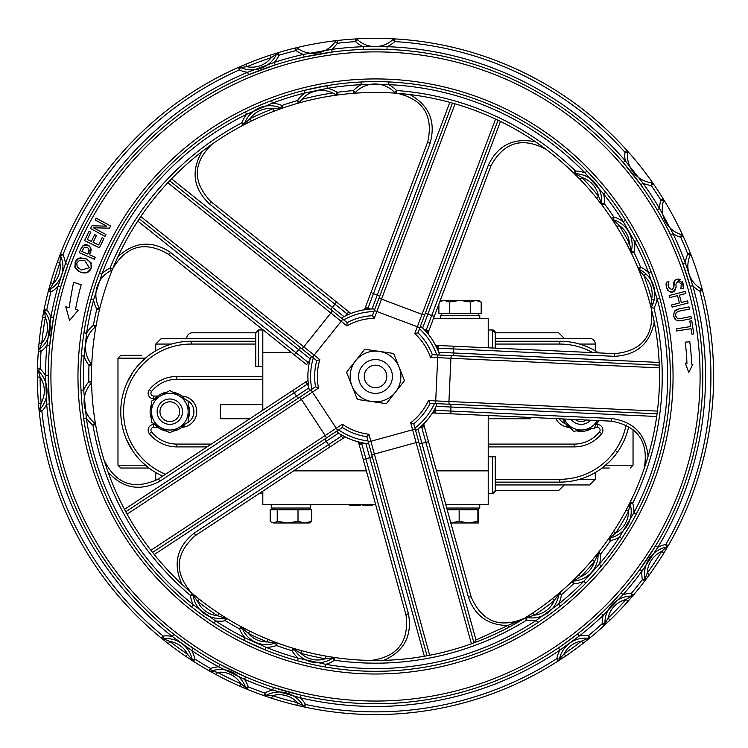 <?xml version="1.0" encoding="UTF-8"?>
<svg xmlns="http://www.w3.org/2000/svg" width="748" height="748" viewBox="0 0 748 748"><rect width="100%" height="100%" fill="white"/><g stroke="black" fill="none" stroke-linecap="round" stroke-linejoin="round"><path stroke-width="1.12" d="M155.864 480.515A5.638 5.638 0 0 1 155.743 479.309L155.743 472.549M155.743 350.821L155.743 344.061L171.47 344.061M145.411 465.219L117.978 465.219L120.793 468.033L148.936 468.033M602.093 468.033L609.283 468.033M141.737 355.328L120.793 355.328L117.978 358.152L145.411 358.152M586.46 420.021A9.864 9.864 0 0 1 575.184 419.506M571.07 419.31A12.679 12.679 0 0 0 590.583 420.208M179.688 411.681A9.864 9.864 0 0 1 164.897 420.226A9.864 9.864 0 0 1 164.897 403.144A9.864 9.864 0 0 1 179.688 411.681M182.503 411.681A12.679 12.679 0 0 0 169.824 399.002A12.679 12.679 0 0 0 157.145 411.681A12.679 12.679 0 0 0 169.824 424.359A12.679 12.679 0 0 0 182.503 411.681M488.22 456.766L492.446 456.766L492.446 493.39L495.26 490.576L495.26 456.766L492.446 456.766M564.291 484.938L558.653 490.576L495.26 490.576A2.814 2.814 0 0 1 492.446 493.39L488.22 493.39M262.81 376.468L176.874 376.468A35.221 35.221 0 0 0 149.348 389.717A5.638 5.638 0 0 0 153.751 398.862L154.836 398.862M185.794 399.759A12.819 12.819 0 0 1 185.794 423.611M154.836 424.509L153.751 424.509A5.638 5.638 0 0 0 149.348 433.653A35.221 35.221 0 0 0 176.874 446.902L207.065 446.902M488.22 446.902L574.155 446.902A35.221 35.221 0 0 0 601.682 433.653A5.638 5.638 0 0 0 597.278 424.509L596.184 424.509M565.591 423.751A12.819 12.819 0 0 1 559.242 418.768M200.819 332.795L255.76 332.795L258.584 329.971L255.76 332.795L255.76 366.604L262.81 366.604M495.26 348.129L495.26 332.795L492.446 329.971L488.22 329.971M262.81 329.971L258.584 329.971L258.584 366.604M492.446 347.998L492.446 329.971A2.814 2.814 0 0 1 495.26 332.795L550.201 332.795M609.882 461.245L602.86 467.453A70.443 70.443 0 0 1 559.822 482.123L495.26 482.123L559.822 482.123A70.443 70.443 0 0 0 628.741 426.285A70.443 70.443 0 0 1 624.561 439.45M616.156 451.783A2.814 2.637 -146.4 0 0 618.503 450.651L617.932 451.502M616.268 453.83L613.014 457.87M620.859 446.855L618.503 450.651M559.822 341.247A70.443 70.443 0 0 1 598.615 352.888A70.443 70.443 0 0 0 559.822 341.247L495.26 341.247L559.822 341.247L559.822 344.061A67.619 67.619 0 0 1 592.743 352.617M148.16 467.453L141.138 461.245M138.006 457.87L134.762 453.83M133.088 451.502L126.459 439.45M126.459 383.92L133.051 371.924M134.939 369.297L137.922 365.604M141.213 362.051L148.16 355.917M255.76 341.247L191.198 341.247A70.443 70.443 0 0 0 162.709 476.111A70.443 70.443 0 0 1 191.198 341.247L191.198 344.061L255.76 344.061M579.55 344.061L595.286 344.061A5.638 5.638 0 0 0 589.648 338.423L495.26 338.423M255.76 338.423L161.372 338.423L155.743 344.061M495.26 484.938L589.648 484.938L595.286 479.309L579.55 479.309M186.729 338.423A5.638 5.638 0 0 1 192.367 332.795L255.76 332.795M564.291 338.423L558.653 332.795L495.26 332.795M488.22 418.73L530.482 418.73L530.482 417.44M262.81 404.64L220.548 404.64L220.548 418.73L249.851 418.73M262.81 493.39L259.416 493.39M598.793 420.591A19.719 19.719 0 0 1 595.511 425.247M591.098 428.744A19.719 19.719 0 0 1 576.605 430.867M571.369 428.791A19.719 19.719 0 0 1 562.851 418.936M151.507 419.002A19.719 19.719 0 0 1 151.507 404.359M154.331 399.488A19.719 19.719 0 0 1 167.01 392.167M172.648 392.167A19.719 19.719 0 0 1 185.326 399.488M188.141 404.359A19.719 19.719 0 0 1 188.141 419.002M185.326 423.882A19.719 19.719 0 0 1 172.648 431.203M167.01 431.203A19.719 19.719 0 0 1 154.331 423.882M188.141 411.681L188.141 422.255L178.987 427.547A18.317 18.317 0 0 0 178.987 395.823L188.141 401.106L188.141 411.681M169.824 432.83L160.67 427.547A18.317 18.317 0 0 0 178.987 427.547L169.824 432.83M151.507 422.255L151.507 411.681A18.317 18.317 0 0 0 160.67 427.547L151.507 422.255M160.67 395.823L169.824 390.54L178.987 395.823A18.317 18.317 0 0 0 151.507 411.681L151.507 401.106L160.67 395.823M597.39 420.526L594.314 428.267L583.851 429.801A18.317 18.317 0 0 0 597.241 420.516M564.413 419.002A18.317 18.317 0 0 0 566.834 423.041L563.609 418.974M573.389 431.334L566.834 423.041A18.317 18.317 0 0 0 583.851 429.801L573.389 431.334M488.22 347.801L488.22 318.704L433.391 318.704M262.81 329.662L262.81 352.514L291.393 352.514M372.644 504.666L372.644 505.227L362.565 505.227L362.565 504.666M365.22 505.227L365.22 504.666M370.896 505.227L370.896 504.666M349.419 504.666L349.419 505.227L360.527 505.227L360.527 504.666M488.22 415.495L488.22 504.666L445.799 504.666M375.674 504.666L262.81 504.666L262.81 491.165M262.81 410.194L262.81 352.514M271.262 504.666L271.262 508.042L310.71 508.042L310.71 504.666M446.734 508.042L479.758 508.042L479.758 504.666M479.758 318.704L479.758 315.319L440.32 315.319L440.32 318.704M475.85 300.387L470.52 302.024L459.945 300.387L478.355 300.387L481.188 302.024L475.85 300.387M449.37 302.024L444.134 300.387L459.945 300.387L449.37 302.024L449.37 313.627L438.889 313.627L438.889 304.099M439.889 301.444L441.722 300.387L444.134 300.387L439.871 301.5M470.52 302.024L470.52 313.627L481.188 313.627L481.188 302.024M470.52 313.627L449.37 313.627M273.712 522.983L271.561 522.338L273.712 522.983L277.228 521.347L287.615 522.983L273.712 522.983M311.766 521.347L309.298 522.983L287.615 522.983L298.013 521.347L304.894 522.983L311.766 521.347L311.766 509.734L270.196 509.734L270.196 521.347L271.561 522.338M277.228 509.734L277.228 521.347M298.013 509.734L298.013 521.347M450.221 522.983L459.15 521.347L468.519 522.983L450.838 522.983M477.888 521.347L478.337 522.983L468.519 522.983L477.888 521.347L477.888 509.734L478.785 509.734L478.337 522.983M447.192 509.734L477.888 509.734M459.15 509.734L459.15 521.347M379.152 351.364L393.635 353.467L399.067 367.062A25.357 25.357 0 0 0 355.599 360.77L364.659 349.269L379.152 351.364M404.49 380.667L395.43 392.167A25.357 25.357 0 0 0 399.067 367.062L404.49 380.667M386.361 403.658L371.878 401.564A25.357 25.357 0 0 0 395.43 392.167L386.361 403.658M351.962 385.865L346.53 372.261L355.599 360.77A25.357 25.357 0 0 0 371.878 401.564L357.385 399.46L351.962 385.865M386.379 373.476A11.267 11.267 0 0 1 372.663 387.371A11.267 11.267 0 0 1 367.492 368.549A11.267 11.267 0 0 1 386.379 373.476M391.812 371.98A16.905 16.905 0 0 0 371.036 360.162A16.905 16.905 0 0 0 359.208 380.947A16.905 16.905 0 0 0 379.993 392.765A16.905 16.905 0 0 0 391.812 371.98M474.054 642.831L475.971 639.989L418.01 429.062L419.348 427.95L424.35 426.575L424.041 425.462A2.702 2.702 0 0 1 424.677 422.891L424.135 423.462M424.677 422.891L421.414 426.117A5.414 5.414 0 0 0 421.433 426.182L468.426 597.213C474.971 615.856 488.117 625.281 507.873 625.478L524.6 618.203L508.958 627.179L507.873 625.478L475.971 639.989M186.729 588.657L182.867 585.151M107.815 471.343L106.534 467.659M334.076 93.659L332.701 92.958A286.718 286.718 0 0 0 301.827 99.372L299.78 102.055L297.536 100.55L298.265 103.159A284.016 284.016 0 0 1 300.257 102.598A284.016 284.016 0 0 1 337.479 95.005A284.016 284.016 0 0 0 300.257 102.598A284.016 284.016 0 0 0 298.265 103.159L299.78 102.055A26.087 26.087 0 0 1 335.646 94.603L337.479 95.005L337.114 92.331L335.646 94.603A2.702 2.702 0 0 0 337.479 95.005A284.016 284.016 0 0 1 353.626 93.294A2.702 2.702 0 0 0 355.384 92.453A26.984 26.984 0 0 1 394.589 92.378A2.702 2.702 0 0 0 396.346 93.22L396.552 90.517L394.589 92.378A2.702 2.702 0 0 0 396.346 93.22A284.016 284.016 0 0 0 353.626 93.294A2.702 2.702 0 0 0 355.384 92.453L353.421 90.602L353.626 93.294A2.702 2.702 0 0 0 354.272 93.163M613.089 219.641A2.702 2.702 0 0 1 611.574 218.547A284.016 284.016 0 0 1 612.771 220.351A284.016 284.016 0 0 0 396.346 93.22A284.016 284.016 0 0 1 573.604 172.938L580.055 179.417A284.016 284.016 0 0 0 573.604 172.938A2.702 2.702 0 0 0 575.408 173.695L575.483 170.993L573.604 172.938A2.702 2.702 0 0 0 575.408 173.695A27.115 27.115 0 0 1 601.588 203.372L598.596 196.35A286.718 286.718 0 0 0 582 177.547L580.055 179.417A284.016 284.016 0 0 1 596.483 198.042L602.121 205.261A284.016 284.016 0 0 0 596.483 198.042L598.596 196.35A24.413 24.413 0 0 0 582 177.547L575.408 173.695A27.115 27.115 0 0 1 601.588 203.372A2.702 2.702 0 0 0 602.121 205.261L604.281 203.624L601.588 203.372A2.702 2.702 0 0 0 602.121 205.261A284.016 284.016 0 0 1 611.574 218.547L616.95 226.887A284.016 284.016 0 0 0 613.856 222.016A284.016 284.016 0 0 1 626.983 244.456L631.443 253.32A284.016 284.016 0 0 0 631.434 253.32L633.874 252.141L631.265 251.45L629.377 243.194A286.718 286.718 0 0 0 619.241 225.466L613.089 219.641L613.818 217.042L611.574 218.547A2.702 2.702 0 0 0 613.089 219.641A26.087 26.087 0 0 1 631.265 251.45A2.702 2.702 0 0 0 631.443 253.32A284.016 284.016 0 0 1 638.063 268.149L640.092 271.272A2.702 1.608 115.3 0 0 639.4 269.561L638.166 268.373M636.277 514.035L633.893 512.773A29.817 29.817 0 0 0 632.724 503.161A286.718 286.718 0 0 0 653.967 308.111L651.078 307.718A284.016 284.016 0 0 0 650.797 306.596L651.078 307.718L652.06 305.904L654.238 299.668L651.592 299.097L650.797 306.596A284.016 284.016 0 0 0 638.063 268.149A2.702 2.702 0 0 0 639.4 269.561L638.063 268.158A284.016 284.016 0 0 1 630.293 501.964L626.113 510.108A284.016 284.016 0 0 0 630.293 501.964A2.702 2.702 0 0 0 630.125 503.918L632.724 503.161L630.293 501.964A2.702 2.702 0 0 0 630.125 503.918A27.115 27.115 0 0 1 609.994 537.98L615.754 532.969A286.718 286.718 0 0 0 628.507 511.38L626.113 510.108A284.016 284.016 0 0 1 613.482 531.491L608.367 539.074A284.016 284.016 0 0 0 613.482 531.491L615.754 532.969A24.413 24.413 0 0 0 628.507 511.38L630.125 503.918A27.115 27.115 0 0 1 609.994 537.98A2.702 2.702 0 0 0 608.367 539.074L610.583 540.626L609.994 537.98A2.702 2.702 0 0 0 608.367 539.074A284.016 284.016 0 0 1 598.652 552.174L592.369 559.859A284.016 284.016 0 0 0 596.053 555.418A284.016 284.016 0 0 1 578.774 574.829L571.715 581.813L573.585 583.767L573.435 581.065L580.71 576.717A286.718 286.718 0 0 0 594.436 561.608L598.073 553.959L600.775 553.847L598.652 552.174A2.702 2.702 0 0 0 598.073 553.959A26.087 26.087 0 0 1 573.435 581.065A2.702 2.702 0 0 0 571.715 581.813A284.016 284.016 0 0 1 559.663 592.687L552.529 598.559A284.016 284.016 0 0 0 559.663 592.687A2.702 2.702 0 0 0 558.728 594.408L561.411 594.754L559.663 592.687A2.702 2.702 0 0 0 558.728 594.408A26.984 26.984 0 0 1 527.06 617.502L534.409 615.127A286.718 286.718 0 0 0 554.221 600.672L558.728 594.408M572.753 581.196A2.702 2.702 0 0 1 573.435 581.065A2.702 2.702 0 0 0 571.715 581.813L571.715 581.813A284.016 284.016 0 0 1 532.903 612.874L534.409 615.127A24.282 24.282 0 0 0 554.221 600.672L552.529 598.559A284.016 284.016 0 0 1 526.714 616.885A284.016 284.016 0 0 0 532.903 612.874L525.143 617.867L526.564 620.167L527.06 617.502A2.702 2.702 0 0 0 525.143 617.867A284.016 284.016 0 0 1 334.889 657.557L325.848 656.099A284.016 284.016 0 0 0 334.889 657.557A2.702 2.702 0 0 0 332.972 657.997L334.496 660.232L334.889 657.557A284.016 284.016 0 0 0 525.143 617.867L525.143 617.867A2.702 2.702 0 0 1 525.919 617.539M334.889 657.557A284.016 284.016 0 0 1 301.612 650.695L292.814 648.17L292.029 650.76L294.357 649.386L300.902 653.303A286.718 286.718 0 0 0 325.38 658.764L325.848 656.099A284.016 284.016 0 0 1 301.612 650.695L300.902 653.303A24.413 24.413 0 0 0 325.38 658.764L332.972 657.997A27.115 27.115 0 0 1 294.357 649.386A2.702 2.702 0 0 0 292.814 648.17A284.016 284.016 0 0 1 277.358 642.981L268.102 639.381A284.016 284.016 0 0 0 273.469 641.513A284.016 284.016 0 0 1 249.664 631.078L240.847 626.525L239.566 628.9L242.09 627.927L248.467 633.5A286.718 286.718 0 0 0 267.083 641.887L275.479 642.981L276.423 645.515L277.358 642.981A2.702 2.702 0 0 0 275.479 642.981A26.087 26.087 0 0 1 242.09 627.927A2.702 2.702 0 0 0 240.847 626.525A284.016 284.016 0 0 1 226.775 618.418L218.986 613.454A284.016 284.016 0 0 0 226.775 618.418A2.702 2.702 0 0 0 224.858 618.063L225.354 620.718L226.775 618.418A2.702 2.702 0 0 0 224.858 618.063A26.984 26.984 0 0 1 193.096 595.081L197.631 601.336A286.718 286.718 0 0 0 217.5 615.707L224.858 618.063A2.702 2.702 0 0 1 224.952 618.044M193.096 595.081A2.702 2.702 0 0 0 192.161 593.37L190.413 595.436L193.096 595.081A2.702 2.702 0 0 0 192.161 593.37A284.016 284.016 0 0 0 199.305 599.213L192.161 593.37A284.016 284.016 0 0 0 199.305 599.213L197.631 601.336A24.282 24.282 0 0 0 217.5 615.707L218.986 613.454A284.016 284.016 0 0 1 199.305 599.213A284.016 284.016 0 0 0 240.847 626.525L240.847 626.525A2.702 2.702 0 0 1 242.09 627.927M91.546 381.779A284.016 284.016 0 0 0 95.622 424.686A2.702 2.702 0 0 0 94.613 423.013L92.958 425.144L95.622 424.686A284.016 284.016 0 0 0 192.161 593.37A284.016 284.016 0 0 1 95.622 424.686A2.702 2.702 0 0 0 94.613 423.013A27.115 27.115 0 0 1 90.873 383.621A2.702 2.702 0 0 0 91.546 381.779L88.844 381.826L90.873 383.621A2.702 2.702 0 0 0 91.546 381.779A284.016 284.016 0 0 1 91.714 365.473A2.702 2.702 0 0 0 91.125 363.687L89.003 365.361L91.714 365.473A284.016 284.016 0 0 1 96.081 325.661L93.416 325.174L95.127 327.278A2.702 2.702 0 0 0 96.081 325.661A2.702 2.702 0 0 1 95.127 327.278A26.087 26.087 0 0 0 91.125 363.687A2.702 2.702 0 0 1 91.714 365.473A284.016 284.016 0 0 0 91.546 381.779M244.437 123.691L250.141 118.614A24.413 24.413 0 0 1 273.142 108.638L274.114 111.172A284.016 284.016 0 0 0 99.437 309.775A2.702 2.702 0 0 0 99.185 307.839L96.81 309.139L99.437 309.775A284.016 284.016 0 0 0 96.081 325.661A284.016 284.016 0 0 1 99.437 309.775A2.702 2.702 0 0 0 99.185 307.839A26.984 26.984 0 0 1 111.228 270.533A2.702 2.702 0 0 0 112.565 269.112L110.059 268.093L111.228 270.533A2.702 2.702 0 0 0 112.565 269.112A284.016 284.016 0 0 1 243.156 125.178L251.319 121.045A284.016 284.016 0 0 0 243.156 125.178A2.702 2.702 0 0 0 244.437 123.691L241.894 122.784L243.156 125.178A2.702 2.702 0 0 0 244.437 123.691A27.115 27.115 0 0 1 280.752 107.964L273.142 108.638A286.718 286.718 0 0 0 250.141 118.614L251.319 121.045A284.016 284.016 0 0 1 274.114 111.172L282.707 108.039L281.828 105.487L280.752 107.964A2.702 2.702 0 0 0 282.707 108.039A284.016 284.016 0 0 1 298.265 103.159L298.452 103.093M509.781 626.74L511.651 625.721M516.214 623.178L517.158 622.635M383.78 660.353L377.188 660.475M426.809 655.809L424.34 656.248L369.774 457.673L365.866 458.748A2.702 0.72 164.6 0 0 363.444 460.16L406.024 615.108C409.203 641.728 397.515 656.838 370.952 660.437M418.917 442.554A2.702 0.72 -15.4 0 0 416.122 442.573L471.408 643.794L473.961 642.869L413.766 423.798L410.68 422.779L416.122 442.573L374.383 454.045L429.679 655.267L427.014 655.772L371.971 455.448A2.702 0.72 -15.4 0 1 374.383 454.045L368.951 434.251L366.819 436.701L371.971 455.448M309.186 363.276L308.653 366.314L309.186 363.276L170.581 252.487A2.702 0.72 128.6 0 1 168.337 254.152C145.103 240.706 126.59 245.494 112.808 268.523L117.988 256.686M117.212 258.387L116.239 260.538M201.951 151.648L207.224 147.674M315.534 386.81L310.953 389.82L312.44 392.083L318.526 388.081L315.534 386.81A60.859 60.859 0 0 1 316.741 360.658L301.547 348.512L316.741 360.658L319.835 359.666L314.141 355.113L341.163 321.313L346.857 325.857L347.137 322.622L331.953 310.476A2.702 0.72 128.6 0 1 330.822 313.038L167.814 182.746L171.554 178.809L332.421 307.391L334.954 304.221A2.702 0.72 -51.4 0 0 336.076 301.659L210.553 201.334C192.339 181.671 192.909 162.568 212.282 144.046M168.337 254.152L293.861 354.487A2.702 0.72 128.6 0 0 296.105 352.822L298.639 349.653A2.702 0.72 -51.4 0 1 300.892 347.988L139.278 218.809L140.792 216.555L303.8 346.848A2.702 0.72 128.6 0 1 301.547 348.512L139.278 218.809L137.782 221.071L310.214 358.9L310.654 357.32A67.619 67.619 0 0 0 309.167 389.568L310.485 390.129M308.008 380.433L308.26 383.509L308.008 380.433L157.978 479.225A2.702 0.72 -123.4 0 1 160.063 481.095L160.063 481.095C140.39 491.651 123.065 488.65 108.086 472.1L105.917 465.817M310.953 389.82L299.294 397.506A2.702 0.72 56.6 0 1 301.379 399.367L127.095 514.138L124.505 509.36L296.498 396.103L294.273 392.719A2.702 0.72 -123.4 0 0 292.178 390.849M329.372 447.332A2.702 0.72 56.6 0 0 328.484 444.677L194.274 533.053A2.702 0.72 56.6 0 1 195.163 535.708L342.939 438.393L340.088 434.064A67.619 67.619 0 0 0 342.472 435.467L328.484 444.677L326.25 441.283L154.256 554.539L150.9 550.285L325.184 435.514L301.379 399.367L312.44 392.083L336.245 428.23L325.184 435.514A2.702 0.72 56.6 0 1 326.072 438.169L152.564 552.417L342.313 427.473L337.264 430.792L337.264 432.232L338.629 433.139L326.25 441.283A2.702 0.72 -123.4 0 1 325.371 438.637M195.163 535.708C175.191 553.642 174.032 572.725 191.675 592.958L182.035 584.384M615.015 353.645L454.494 346.249A2.702 0.72 -87.4 0 0 453.653 348.923L453.466 352.972L438.665 352.289L438.029 350.681A67.619 67.619 0 0 0 436.926 348.147A5.414 5.414 0 0 0 436.982 348.157L614.173 356.31A2.702 0.72 -87.4 0 1 615.015 353.645C641.709 350.868 653.874 336.114 651.489 309.373L654.257 321.995M653.864 320.06L653.406 317.825M648.067 456.327L646.132 462.638M437.832 354.963L437.702 357.666L450.932 358.273A2.702 0.72 -87.4 0 1 451.773 355.609L452.624 355.646A2.702 0.72 92.6 0 0 453.466 352.972L659.175 362.443L659.297 365.155L432.353 354.711L430.427 357.329L437.702 357.666L435.71 400.9L428.436 400.563L430.109 403.35L449.539 404.238A2.702 0.72 -87.4 0 1 448.94 401.508L657.408 411.101L656.688 416.486L450.979 407.015L450.792 411.073A2.702 0.72 92.6 0 0 451.381 413.803L611.901 421.189C638.203 426.388 648.955 442.18 644.178 468.557M452.624 355.646L659.297 365.155L659.399 367.866L450.932 358.273L448.94 401.508L435.71 400.9L435.588 403.602M427.819 141.634L365.052 308.298A2.702 2.702 0 0 1 363.023 310.009L367.558 309.307A5.414 5.414 0 0 0 367.586 309.251L430.091 143.261A2.702 0.72 -159.4 0 1 427.819 141.634C433.429 115.379 423.153 99.26 396.982 93.266L409.848 94.528M407.931 94.304L405.65 94.052M488.313 165.186L425.799 331.177A5.414 5.414 0 0 0 425.78 331.233L428.735 334.758A2.702 2.702 0 0 1 428.333 332.131L491.099 165.467A2.702 0.72 20.6 0 1 488.313 165.186C498.018 145.075 513.801 137.314 535.652 141.905L546.18 149.45M371.186 292.01A2.702 0.72 -159.4 0 0 373.467 293.637L377.263 295.067L449.838 102.345L452.456 103.074L372.382 315.684L374.281 318.321L376.852 311.505L417.356 326.754L414.785 333.571L417.954 332.841L424.808 314.646A2.702 0.72 -159.4 0 1 422.022 314.366L495.559 119.072L500.459 121.41L427.884 314.132L431.68 315.562A2.702 0.72 20.6 0 0 434.466 315.843M452.456 103.074L455.065 103.822L381.517 299.106A2.702 0.72 -159.4 0 1 379.236 297.489M648.077 456.289C645.692 434.083 633.434 421.479 611.312 418.459A2.702 0.72 92.6 0 0 611.901 421.189M432.064 413.541L431.624 414.196A2.702 2.702 0 0 1 433.999 412.999L451.381 413.803M431.624 414.196L434.064 410.297A5.414 5.414 0 0 1 434.121 410.297L433.999 412.999M611.312 418.459L435.28 410.353L435.392 407.875L436.879 404.855L436.149 403.621M454.13 413.934L435.158 413.055L435.28 410.353L434.121 410.297M454.494 346.249L437.103 345.454A2.702 2.702 0 0 1 434.859 344.043L436.926 348.147M614.173 356.31C636.455 355.337 649.816 343.93 654.257 322.061M491.099 165.467C504.18 142.045 522.525 136.697 546.143 149.422M435.439 313.272L428.744 331.046L423.892 329.223L421.479 326.867L420.077 327.185L498.018 120.232M430.091 143.261C436.056 121.765 429.333 105.524 409.913 94.557M374.514 310.027L373.673 308.868L370.307 309.046L365.463 307.213M468.426 597.213A2.702 0.72 -15.4 0 1 471.231 597.194L424.35 426.575M524.6 618.203C499.907 628.731 482.114 621.728 471.231 597.194M383.827 660.353C404.201 651.228 412.4 635.669 408.436 613.697A2.702 0.72 164.6 0 0 406.024 615.108M357.731 441.703L356.964 441.498A2.702 2.702 0 0 1 358.834 443.377L363.444 460.16M356.964 441.498L361.424 442.601A67.619 67.619 0 0 0 364.136 443.125L367.474 443.611L368.418 442.526M640.092 271.272L643.972 275.788L645.767 273.768M642.915 271.552L639.4 269.561L640.559 267.111L638.063 268.149A284.016 284.016 0 0 0 631.443 253.32A284.016 284.016 0 0 0 631.434 253.32A2.702 2.702 0 0 1 631.265 251.45M298.592 397.964A2.702 0.72 -123.4 0 1 296.498 396.103L308.877 387.96L309.167 389.568A67.619 67.619 0 0 1 310.654 357.32L312.019 356.88M349.129 314.197L350.644 313.58M331.289 309.953A2.702 0.72 -51.4 0 1 332.421 307.391L343.986 316.638L342.547 317.423L342.416 318.844M415.364 429.623L416.73 430.072L418.01 429.062M342.472 435.467L343.491 436.019M439.235 353.823A67.619 67.619 0 0 0 421.479 326.867A67.619 67.619 0 0 1 439.235 353.823L438.384 354.991L432.353 354.711A60.859 60.859 0 0 0 417.954 332.841M416.73 430.072A67.619 67.619 0 0 0 436.879 404.855A67.619 67.619 0 0 1 416.73 430.072M449.539 404.238L657.062 413.794M337.264 432.232A67.619 67.619 0 0 0 367.474 443.611A67.619 67.619 0 0 1 337.264 432.232M104 459.814C115.613 484.012 133.602 490.482 157.978 479.225C133.63 490.482 115.641 484.021 104.019 459.861M299.294 397.506L125.795 511.754M201.923 151.676C190.805 171.04 193.302 188.449 209.431 203.895A2.702 0.72 -51.4 0 0 210.553 201.334M209.431 203.895L347.081 313.917L348.764 311.804L336.076 301.659L350.877 313.487M306.549 364.622L293.861 354.487L306.549 364.622L309.784 360.573M170.581 252.487C151.994 240.173 134.481 241.557 118.044 256.62M373.673 308.868A67.619 67.619 0 0 0 342.547 317.423A67.619 67.619 0 0 1 373.673 308.868M331.953 310.476L169.674 180.773M345.193 436.907L327.082 448.837M289.887 392.363L305.754 381.919L307.241 384.173L308.26 383.509M194.274 533.053C176.818 546.938 172.723 564.02 181.979 584.319M241.445 626.843A284.016 284.016 0 0 0 242.679 627.497A284.016 284.016 0 0 1 241.445 626.843M244.568 628.488A284.016 284.016 0 0 0 249.664 631.078L248.467 633.5A23.384 23.384 0 0 0 267.083 641.887L268.102 639.381A284.016 284.016 0 0 1 244.568 628.488M333.814 657.614A2.702 2.702 0 0 0 332.972 657.997A27.115 27.115 0 0 1 294.357 649.386A2.702 2.702 0 0 0 292.814 648.17A284.016 284.016 0 0 1 275.329 642.223A284.016 284.016 0 0 0 277.358 642.981A2.702 2.702 0 0 0 275.479 642.981A2.702 2.702 0 0 1 275.909 642.859M294.581 648.703A284.016 284.016 0 0 0 295.806 649.068A284.016 284.016 0 0 1 294.581 648.703M572.211 581.346A284.016 284.016 0 0 0 573.211 580.373A284.016 284.016 0 0 1 572.211 581.346M574.735 578.887A284.016 284.016 0 0 0 578.774 574.829L580.71 576.717A23.384 23.384 0 0 0 594.436 561.608L592.369 559.859A284.016 284.016 0 0 1 574.735 578.887M639.4 269.561A26.984 26.984 0 0 1 651.078 307.718A284.016 284.016 0 0 1 597.306 553.866A284.016 284.016 0 0 0 598.652 552.174A2.702 2.702 0 0 0 598.073 553.959M630.583 251.562A284.016 284.016 0 0 0 626.983 244.456L629.377 243.194A23.384 23.384 0 0 0 619.241 225.466L616.95 226.887A284.016 284.016 0 0 1 630.583 251.562M280.827 108.694A284.016 284.016 0 0 0 279.649 109.115A284.016 284.016 0 0 1 280.827 108.694M176.902 636.613L193.162 648.245L191.647 650.498A28.901 28.901 0 0 1 194.854 659.063L192.208 659.596A2.702 2.702 0 0 0 193.395 661.344L194.854 659.063A335.403 335.403 0 0 0 210.497 668.469L209.169 670.825A2.702 2.702 0 0 0 211.404 671.021L210.497 668.469A29.443 29.443 0 0 1 218.687 666.814L219.977 664.439L245.559 676.846L244.484 679.334A29.443 29.443 0 0 1 248.252 686.795L245.69 687.655A2.702 2.702 0 0 0 247.223 689.291L248.252 686.795A335.403 335.403 0 0 0 264.727 693.05L263.829 695.603A2.702 2.702 0 0 0 266.036 695.416L264.727 693.05A30.163 30.163 0 0 1 272.674 690.03L300.266 697.772A30.163 30.163 0 0 1 305.483 704.476L303.136 705.822A2.702 2.702 0 0 0 304.922 707.122L305.483 704.476A335.403 335.403 0 0 0 556.793 658.661L558.251 660.933A2.702 2.702 0 0 0 559.448 659.194A26.199 26.199 0 0 1 588.143 638.287L581.589 641.092A23.497 23.497 0 0 0 564.123 653.817L565.647 656.052A338.115 338.115 0 0 0 583.253 643.224L581.589 641.092A335.403 335.403 0 0 1 564.123 653.817L559.448 659.194L556.793 658.661A28.901 28.901 0 0 1 559.981 650.087L579.317 636.006A329.999 329.999 0 0 0 603.197 615.333L623.065 594.669A329.999 329.999 0 0 0 641.952 571.163L657.838 547.312A329.999 329.999 0 0 0 692.741 285.577L685.327 262.838A329.999 329.999 0 0 0 673.05 233.741L659.54 208.458A329.999 329.999 0 0 0 643.018 183.232L625.244 160.755A329.999 329.999 0 0 0 387.099 46.675L363.182 46.694A329.999 329.999 0 0 0 331.719 49.387L303.492 54.417A329.999 329.999 0 0 0 274.404 62.336L247.532 72.294A329.999 329.999 0 0 0 65.441 263.53L58.073 286.278A329.999 329.999 0 0 0 50.911 317.04L46.974 345.436A329.999 329.999 0 0 0 45.516 375.552L46.685 404.191A329.999 329.999 0 0 0 172.283 636.455L191.647 650.498A329.999 329.999 0 0 0 218.687 666.814L244.484 679.334A329.999 329.999 0 0 0 272.674 690.03L273.516 687.459L300.883 695.135L300.266 697.772A329.999 329.999 0 0 0 559.981 650.087L558.466 647.843M602.205 612.528L601.327 613.379L603.197 615.333A29.443 29.443 0 0 0 602.234 623.636L604.066 625.627A2.702 2.702 0 0 0 604.936 623.561L602.234 623.636A335.403 335.403 0 0 1 588.452 635.604L588.143 638.287A2.702 2.702 0 0 0 590.172 637.698L588.452 635.604A28.901 28.901 0 0 0 579.317 636.006L577.643 633.883L561.552 645.739M663.953 552.875L668.17 545.778A338.115 338.115 0 0 0 702.531 290.57A2.702 2.702 0 0 0 701.241 288.896A26.199 26.199 0 0 1 690.226 255.152A2.702 2.702 0 0 0 690.292 253.039L687.767 254.021A28.901 28.901 0 0 0 685.327 262.838L682.793 263.773L690.142 286.325L692.741 285.577A28.901 28.901 0 0 0 699.913 291.262L702.531 290.57A2.702 2.702 0 0 0 701.241 288.896L699.913 291.262A335.403 335.403 0 0 1 665.832 544.422L666.384 547.078L661.643 551.463A24.749 24.749 0 0 0 647.244 573.08L649.442 574.67A338.115 338.115 0 0 0 663.953 552.875L661.643 551.463A335.403 335.403 0 0 1 647.244 573.08L645.019 579.148A27.461 27.461 0 0 1 666.384 547.078A2.702 2.702 0 0 0 668.17 545.778L665.832 544.422A30.163 30.163 0 0 0 657.838 547.312L655.519 545.918L639.764 569.574L641.952 571.163A30.163 30.163 0 0 0 642.364 579.653L644.514 581.299A2.702 2.702 0 0 0 645.019 579.148L642.364 579.653A335.403 335.403 0 0 1 631.321 593.388L631.359 596.091L626.048 599.466A24.03 24.03 0 0 0 608.096 618.129L609.975 620.073A338.115 338.115 0 0 0 628.068 601.261L626.048 599.466A335.403 335.403 0 0 1 608.096 618.129L604.936 623.561A26.732 26.732 0 0 1 631.359 596.091A2.702 2.702 0 0 0 633.388 595.137L631.321 593.388A29.443 29.443 0 0 0 623.065 594.669L621.036 592.884M620.204 593.819L619.466 594.651M617.502 596.82L616.604 597.811M608.947 605.871L605.057 609.77M603.683 611.107L602.953 611.817M295.61 47.937A2.702 2.702 0 0 0 295.423 47.975A2.702 2.702 0 0 1 297.62 48.396A2.702 2.702 0 0 0 295.423 47.975L296.058 50.602L297.62 48.396A26.732 26.732 0 0 0 335.141 41.701A2.702 2.702 0 0 1 337.067 40.542A2.702 2.702 0 0 0 335.141 41.701L337.376 43.234L337.067 40.542A338.115 338.115 0 0 1 355.394 38.952L355.552 41.654L357.385 39.663A26.199 26.199 0 0 0 392.887 39.616A26.199 26.199 0 0 1 357.385 39.663A2.702 2.702 0 0 0 355.394 38.952A338.115 338.115 0 0 1 394.879 38.905A2.702 2.702 0 0 0 392.887 39.616L394.72 41.608L394.879 38.905A338.115 338.115 0 0 1 626.983 150.451A2.702 2.702 0 0 1 627.656 152.545A2.702 2.702 0 0 0 626.983 150.451L624.963 152.255L627.656 152.545A27.461 27.461 0 0 0 651.555 182.774A2.702 2.702 0 0 1 653.443 183.924A2.702 2.702 0 0 0 651.555 182.774L651.218 185.457L653.443 183.924A338.115 338.115 0 0 1 663.177 198.781A2.702 2.702 0 0 1 663.457 201.006A2.702 2.702 0 0 0 663.177 198.781L660.867 200.202L663.457 201.006A26.732 26.732 0 0 0 681.409 234.62A2.702 2.702 0 0 1 683.111 236.097A338.115 338.115 0 0 1 690.292 253.039A2.702 2.702 0 0 1 690.226 255.152L687.767 254.021A335.403 335.403 0 0 0 680.652 237.219L683.111 236.097A2.702 2.702 0 0 0 681.409 234.62L680.652 237.219A29.443 29.443 0 0 1 673.05 233.741L670.61 234.909L670.077 233.806M376.758 49.172L387.006 49.377L387.099 46.675A28.901 28.901 0 0 0 394.72 41.608A335.403 335.403 0 0 1 624.963 152.255A30.163 30.163 0 0 0 625.244 160.755L623.196 162.522L640.821 184.812L643.018 183.232A30.163 30.163 0 0 0 651.218 185.457A335.403 335.403 0 0 1 660.867 200.202A29.443 29.443 0 0 0 659.54 208.458L657.212 209.833L658.418 211.89M659.83 214.349L660.568 215.648M665.823 225.335L668.319 230.234M669.18 231.974L669.628 232.88M49.377 403.957A327.297 327.297 0 0 0 173.947 634.332L172.283 636.455A28.901 28.901 0 0 0 163.148 636.081L161.437 638.175A2.702 2.702 0 0 0 163.466 638.764L163.148 636.081A335.403 335.403 0 0 1 41.907 411.222L39.906 409.408A2.702 2.702 0 0 0 39.223 411.503L41.907 411.222A30.163 30.163 0 0 0 46.685 404.191L49.377 403.957L48.218 375.561L45.516 375.552A30.163 30.163 0 0 0 40.186 368.932L37.484 368.867A2.702 2.702 0 0 0 38.344 370.905L40.186 368.932A335.403 335.403 0 0 1 41.047 351.326L39.429 349.157A2.702 2.702 0 0 0 38.354 351.13L41.047 351.326A29.443 29.443 0 0 0 46.974 345.436L49.667 345.698L53.566 317.526L50.911 317.04A29.443 29.443 0 0 0 46.806 309.766L44.151 309.223A2.702 2.702 0 0 0 44.656 311.411L46.806 309.766A335.403 335.403 0 0 1 50.92 291.982L49.592 289.626A2.702 2.702 0 0 0 48.302 291.299L50.92 291.982A28.901 28.901 0 0 0 58.073 286.278L60.682 287.026L67.984 264.455L65.441 263.53A28.901 28.901 0 0 0 62.982 254.722L60.457 253.74A2.702 2.702 0 0 0 60.523 255.844L62.982 254.722A335.403 335.403 0 0 1 239.36 69.929L240.473 67.47A2.702 2.702 0 0 0 238.266 67.46L239.36 69.929A30.163 30.163 0 0 0 247.532 72.294L248.579 74.791L275.227 64.917L274.404 62.336A30.163 30.163 0 0 0 279.06 55.221L278.275 52.631A2.702 2.702 0 0 0 276.61 54.08L279.06 55.221A335.403 335.403 0 0 1 296.058 50.602A29.443 29.443 0 0 0 303.492 54.417L304.081 57.063L332.075 52.07L331.719 49.387A29.443 29.443 0 0 0 337.376 43.234A335.403 335.403 0 0 1 355.552 41.654A28.901 28.901 0 0 0 363.182 46.694L363.285 49.396M364.183 49.368L365.491 49.321M367.436 49.275L368.848 49.237M371.073 49.2L373.841 49.172M59.915 463.18A327.297 327.297 0 0 0 462.227 692.059A327.297 327.297 0 0 0 691.105 289.747A327.297 327.297 0 0 0 288.793 60.868A327.297 327.297 0 0 0 59.915 463.18A327.297 327.297 0 0 0 462.227 692.059A327.297 327.297 0 0 0 691.105 289.747A327.297 327.297 0 0 0 288.793 60.868A327.297 327.297 0 0 0 59.915 463.18M691.03 328.727L676.65 330.953L676.314 328.783L690.694 326.558L689.843 321.088L691.769 320.789L693.798 333.898L691.872 334.197L691.03 328.727M82.093 272.665L80.513 272.169L75.267 268.055L75.062 262.296L79.045 258.116L85.693 258.528L90.929 262.632L91.144 268.41L87.151 272.581L80.513 272.169L78.97 271.477M689.768 341.771A197.921 197.921 0 0 1 691.563 364.08L692.863 364.295L688.768 372.439L685.29 363.061L686.935 363.332A193.311 193.311 0 0 0 685.168 342.173L689.768 341.771M94.37 259.257L79.241 252.674L80.896 248.878L83.561 245.325L87.965 245.092L90.742 247.878L89.61 254.788L95.248 257.247L94.37 259.257M65.787 306.764L69.19 307.68A428.885 428.885 0 0 1 73.631 282.286L81.167 284.726A307.26 307.26 0 0 0 75.529 309.401L78.26 310.139L69.564 320.499L65.787 306.764M96.417 235.489L93.117 242.305L98.624 244.979L102.167 237.668L103.925 238.519L99.428 247.803L84.58 240.604L89.077 231.319L90.835 232.17L87.292 239.482L91.359 241.454L94.669 234.638L96.417 235.489M106.655 226.158L95.174 219.921L96.155 218.126L110.657 225.999L109.479 228.159L93.491 227.794L106.001 234.573L105.019 236.377L90.517 228.505L92.004 225.765L106.655 226.158M683.42 288.167L680.914 288.934L681.241 283.857L677.772 281.351L675.94 284.156L676.099 287.643L673.069 291.991L669.282 291.57L666.599 287.887L666.253 282.333L668.88 281.538L668.366 287.185L672.069 289.897L673.901 287.223L674.35 281.117L676.893 279.228L683.018 283.165L683.42 288.167L682.241 281.426M679.427 295.151L681.306 302.519L687.58 300.92L688.113 303.043L672.125 307.119L671.582 304.988L679.418 302.996L677.538 295.638L669.712 297.629L669.17 295.507L685.159 291.43L685.701 293.562L679.427 295.151M677.436 318.47L680.792 318.508L690.937 316.46L691.367 318.611L681.278 320.649L676.033 320.097L673.668 316.095L674.294 311.486L678.904 308.943L689.001 306.904L689.432 309.055L679.343 311.093L676.22 312.449L675.5 315.721L677.436 318.47M297.395 92.172A294.834 294.834 0 0 1 659.811 298.349A294.834 294.834 0 0 1 453.634 660.765A294.834 294.834 0 0 1 91.219 454.588A294.834 294.834 0 0 1 297.395 92.172M247.233 110.994L245.409 111.891L246.597 114.313L272.431 103.13L271.477 100.597L268.626 101.691M266.176 102.654L252.74 108.413M99.063 273.983L98.652 275.096M98.035 276.797L97.072 279.528M95.772 283.342L94.444 287.428M93.547 290.317L92.472 293.917M92.397 294.179L90.985 299.2L93.594 299.911L102.055 273.703A292.131 292.131 0 0 1 246.597 114.313A29.817 29.817 0 0 0 241.894 122.784A286.718 286.718 0 0 0 110.059 268.093A29.686 29.686 0 0 0 102.055 273.703L99.521 272.749M82.57 343.126L81.841 350.27M81.71 351.841L81.401 355.861L84.094 356.048L86.6 333.206A292.131 292.131 0 0 1 93.594 299.911A29.686 29.686 0 0 0 96.81 309.139A286.718 286.718 0 0 0 93.416 325.174A28.798 28.798 0 0 0 86.6 333.206L83.926 332.813M81.065 391.522L81.121 392.625M81.223 394.411L81.429 397.469M81.756 401.704L82.149 405.912M82.532 409.465L83.683 418.441L86.357 418.057L83.701 390.035A292.131 292.131 0 0 1 84.094 356.048A28.798 28.798 0 0 0 89.003 365.361A286.718 286.718 0 0 0 88.844 381.826A29.817 29.817 0 0 0 83.701 390.035L80.999 390.157M192.619 607.713L193.545 608.451M194.976 609.564L197.276 611.322M200.501 613.734L203.98 616.259M206.448 618.007L209.543 620.148M209.767 620.298L214.106 623.187L215.583 620.924L193.274 604.786A292.131 292.131 0 0 1 86.357 418.057A29.817 29.817 0 0 0 92.958 425.144A286.718 286.718 0 0 0 190.413 595.436A29.686 29.686 0 0 0 193.274 604.786L191.591 606.899A294.834 294.834 0 0 1 83.683 418.441A294.834 294.834 0 0 0 191.591 606.899M243.885 640.288L265.026 649.816L266.045 647.31L245.092 637.866A292.131 292.131 0 0 1 215.583 620.924A29.686 29.686 0 0 0 225.354 620.718A286.718 286.718 0 0 0 239.566 628.9A28.798 28.798 0 0 0 245.092 637.866L243.885 640.288M539.102 621.747L537.831 622.598L536.344 620.335A292.131 292.131 0 0 1 325.717 664.317L298.237 658.184L297.526 660.793L299.35 661.288M299.668 661.372L306.689 663.158M309.625 663.841L314.029 664.813M317.947 665.626L321.182 666.244M322.706 666.533L323.959 666.758M539.785 621.289L541.786 619.942M542.833 619.222L545.647 617.25M547.994 615.576L551.482 613.023M554.633 610.649L557.335 608.554M558.429 607.694L559.298 607.002M593.136 575.38L597.484 570.518M598.83 568.966L599.765 567.872M659.315 296.563L659.755 298.153L657.146 298.863A292.131 292.131 0 0 1 633.893 512.773L619.568 537.008L621.831 538.495L622.673 537.204M623.149 536.475L624.458 534.418M625.15 533.324L626.992 530.36M628.535 527.808L630.76 524.021M632.771 520.496L634.5 517.354M635.192 516.073L635.678 515.176M659.147 295.993L658.436 293.515M658.137 292.496L657.09 289.055M656.23 286.325L654.846 282.136M653.574 278.452L652.396 275.152M651.985 274.049L651.564 272.926M632.107 231.254L628.488 225.045M627.675 223.699L625.562 220.258L623.271 221.689L634.669 241.641A292.131 292.131 0 0 1 648.591 272.693L657.146 298.863A29.686 29.686 0 0 1 653.967 308.111M604.889 191.226L604.132 190.301M603.066 188.992L601.046 186.57M598.381 183.447L586.928 170.974L584.992 172.853L603.617 193.966A292.131 292.131 0 0 1 623.271 221.689A28.798 28.798 0 0 0 613.818 217.042A286.718 286.718 0 0 0 604.281 203.624A29.817 29.817 0 0 0 603.617 193.966L605.73 192.273M361.069 81.981L361.2 84.683L388.745 84.636L388.866 81.934L387.342 81.869M386.52 81.841L384.107 81.756M382.836 81.719L379.395 81.654M376.515 81.635L372.195 81.654M368.25 81.719L364.828 81.822M363.444 81.878L362.331 81.925M326.923 85.665L304.221 90.377L304.875 93.004L327.372 88.329A292.131 292.131 0 0 1 361.2 84.683A29.686 29.686 0 0 0 353.421 90.602A286.718 286.718 0 0 0 337.114 92.331A28.798 28.798 0 0 0 327.372 88.329L326.923 85.665M560.28 606.217L558.588 604.104L536.344 620.335A29.686 29.686 0 0 1 526.564 620.167A286.718 286.718 0 0 1 334.496 660.232A29.817 29.817 0 0 1 325.717 664.317L325.258 666.982M585.749 583.169L583.814 581.271A292.131 292.131 0 0 1 558.588 604.104A29.686 29.686 0 0 0 561.411 594.754A286.718 286.718 0 0 0 573.585 583.767A28.798 28.798 0 0 0 583.814 581.271L599.27 564.273A28.798 28.798 0 0 0 600.775 553.847A286.718 286.718 0 0 0 610.583 540.626A29.817 29.817 0 0 0 619.568 537.008A292.131 292.131 0 0 1 599.27 564.273L601.345 566.012M651.115 271.73L648.591 272.693A29.686 29.686 0 0 0 640.559 267.111A286.718 286.718 0 0 0 633.874 252.141A28.798 28.798 0 0 0 634.669 241.641L637.072 240.398A294.834 294.834 0 0 1 651.115 271.73A294.834 294.834 0 0 0 637.072 240.398M94.613 423.013A27.115 27.115 0 0 1 90.873 383.621M366.819 436.701A60.859 60.859 0 0 1 342.313 427.473L342.332 424.228L336.245 428.23L337.731 430.493M372.382 315.684A60.859 60.859 0 0 0 347.137 322.622M413.766 423.798A60.859 60.859 0 0 0 430.109 403.35M59.896 262.941L57.353 262.034A338.115 338.115 0 0 0 50.64 282.753L53.239 283.511A335.403 335.403 0 0 1 59.896 262.941L60.523 255.844A26.199 26.199 0 0 1 49.592 289.626L53.239 283.511A23.497 23.497 0 0 0 59.896 262.941M336.478 40.682A2.702 2.702 0 0 1 337.067 40.542A338.115 338.115 0 0 0 278.275 52.631A2.702 2.702 0 0 0 276.61 54.08A27.461 27.461 0 0 1 240.473 67.47L246.887 66.703A24.749 24.749 0 0 0 271.244 57.68L276.61 54.08A27.461 27.461 0 0 1 240.473 67.47A2.702 2.702 0 0 0 238.266 67.46A338.115 338.115 0 0 1 245.849 64.206L246.887 66.703A335.403 335.403 0 0 1 271.244 57.68L270.402 55.109A338.115 338.115 0 0 0 245.849 64.206L238.266 67.46A338.115 338.115 0 0 0 60.457 253.74L57.353 262.034A338.115 338.115 0 0 1 60.457 253.74A2.702 2.702 0 0 0 60.523 255.844A26.199 26.199 0 0 1 49.592 289.626A2.702 2.702 0 0 0 48.302 291.299A338.115 338.115 0 0 0 44.151 309.223L42.636 317.189A338.115 338.115 0 0 0 39.055 343.051L41.748 343.313A335.403 335.403 0 0 1 45.301 317.666L42.636 317.189A338.115 338.115 0 0 1 44.057 309.681M48.349 291.122A338.115 338.115 0 0 1 50.64 282.753L48.302 291.299M45.301 317.666L44.656 311.411A26.732 26.732 0 0 1 39.429 349.157L41.748 343.313A24.03 24.03 0 0 0 45.301 317.666M278.078 52.706A2.702 2.702 0 0 1 278.275 52.631L270.402 55.109M44.151 309.223A2.702 2.702 0 0 0 44.656 311.411A26.732 26.732 0 0 1 39.429 349.157A2.702 2.702 0 0 0 38.354 351.13A338.115 338.115 0 0 0 37.484 368.867L37.4 377.123A338.115 338.115 0 0 0 38.466 403.284L41.159 403.069A335.403 335.403 0 0 1 40.102 377.123L37.4 377.123M39.055 343.051L38.354 351.13A338.115 338.115 0 0 1 39.055 343.051M40.102 377.123L38.344 370.905A27.461 27.461 0 0 1 39.906 409.408L41.159 403.069A24.749 24.749 0 0 0 40.102 377.123M39.906 409.408A2.702 2.702 0 0 0 39.223 411.503A338.115 338.115 0 0 1 38.466 403.284L39.223 411.503A338.115 338.115 0 0 0 161.437 638.175L168.365 643.691A338.115 338.115 0 0 0 186 656.473L187.514 654.238A335.403 335.403 0 0 1 170.02 641.55L168.365 643.691M37.484 368.867A2.702 2.702 0 0 0 38.344 370.905M170.02 641.55L163.466 638.764A26.199 26.199 0 0 1 192.208 659.596L187.514 654.238A23.497 23.497 0 0 0 170.02 641.55M161.437 638.175A2.702 2.702 0 0 0 163.466 638.764A26.199 26.199 0 0 1 192.208 659.596A2.702 2.702 0 0 0 193.395 661.344A338.115 338.115 0 0 0 209.169 670.825L216.275 674.733A338.115 338.115 0 0 0 239.762 686.131L240.847 683.653A335.403 335.403 0 0 1 217.546 672.349L216.275 674.733M186 656.473L193.395 661.344M217.546 672.349L211.404 671.021A26.732 26.732 0 0 1 245.69 687.655L240.847 683.653A24.03 24.03 0 0 0 217.546 672.349M245.69 687.655A2.702 2.702 0 0 0 247.223 689.291A338.115 338.115 0 0 1 239.762 686.131L247.223 689.291A338.115 338.115 0 0 0 263.829 695.603L271.655 698.23A338.115 338.115 0 0 0 296.863 705.299L297.498 702.671A335.403 335.403 0 0 1 272.487 695.659L271.655 698.23A338.115 338.115 0 0 1 269.112 697.398M209.169 670.825A2.702 2.702 0 0 0 211.404 671.021A2.702 2.702 0 0 1 210.992 671.134M272.487 695.659L266.036 695.416A27.461 27.461 0 0 1 303.136 705.822L297.498 702.671A24.749 24.749 0 0 0 272.487 695.659M303.136 705.822A2.702 2.702 0 0 0 304.922 707.122A338.115 338.115 0 0 1 296.863 705.299L304.922 707.122A338.115 338.115 0 0 0 558.251 660.933L565.647 656.052A338.115 338.115 0 0 1 558.419 660.83M583.253 643.224L590.172 637.698A338.115 338.115 0 0 0 604.066 625.627L609.975 620.073M628.068 601.261L633.388 595.137A338.115 338.115 0 0 0 644.514 581.299A2.702 2.702 0 0 0 645.019 579.148A27.461 27.461 0 0 1 666.384 547.078A2.702 2.702 0 0 0 668.17 545.778M644.514 581.299L649.442 574.67M604.066 625.627A2.702 2.702 0 0 0 604.936 623.561M588.143 638.287A2.702 2.702 0 0 0 589.181 638.212A2.702 2.702 0 0 1 588.143 638.287A26.199 26.199 0 0 0 559.448 659.194M355.394 38.952A2.702 2.702 0 0 1 357.385 39.663M701.241 288.896A26.199 26.199 0 0 1 690.226 255.152M626.983 150.451A338.115 338.115 0 0 1 653.443 183.924M663.177 198.781A338.115 338.115 0 0 1 683.111 236.097M690.292 253.039A338.115 338.115 0 0 1 702.531 290.57M335.141 41.701A26.732 26.732 0 0 1 297.62 48.396M651.555 182.774A27.461 27.461 0 0 1 627.656 152.545M78.933 271.459L75.557 268.523M75.511 268.448L74.819 266.999M87.974 272.207L86.254 272.842M86.179 272.852L84.15 272.992M84.122 272.983L82.13 272.674M91.593 266.699L90.602 269.579M90.564 269.645L89.526 271.038M80.251 257.808L87.217 259.21L91.396 263.735M91.667 265.26L91.611 266.615M84.879 260.669L79.746 260.154L76.848 262.959L77.147 266.999L81.326 270.028L89.367 267.719L84.879 260.669L83.393 260.201M76.577 263.857L76.492 264.437M77.437 259.004L80.186 257.817M74.8 266.914L75.613 261.127M75.642 261.071L77.381 259.051M87.114 247.223L84.328 247.308L81.859 251.421L87.89 254.049L88.984 249.056L87.114 247.223M90.723 247.822L91.116 249.617M91.106 250.337L90.349 253.086M86.974 244.755L88.703 245.484M88.76 245.522L89.891 246.485M82.822 245.886L84.365 244.923M84.412 244.905L86.918 244.746M80.896 248.878L82.776 245.933M88.488 252.674L89.18 250.365M676.201 279.481L678.651 279.051M679.586 279.266L680.745 279.864M674.126 281.566L674.603 280.734M675.332 279.995L676.164 279.5M673.901 287.223L673.752 283.427M673.752 283.408L673.864 282.417M668.132 284.474L668.095 285.437M667.842 290.355L666.262 286.587M666.253 286.531L666.075 284.334M666.075 284.212L666.253 282.333M670.124 291.954L669.086 291.449M674.621 291.196L672.265 292.159M671.246 292.178L670.161 291.963M676.08 287.026L674.64 291.187M676.042 286.091L676.08 286.998M678.904 318.741L679.904 318.667M679.343 311.093L678.464 311.299M673.509 314.936L674.93 310.71M675.996 309.924L677.183 309.41M677.211 309.401L678.904 308.943M674.528 318.508L673.509 314.992M676.931 320.583L674.874 319.013M681.278 320.649L678.09 320.873M157.856 479.309L155.743 479.309M633.042 429.333L633.042 465.219L605.609 465.219M149.348 389.717L151.545 391.475A32.398 32.398 0 0 1 176.874 379.283L176.874 376.468M153.751 398.862L153.751 396.047A2.814 2.814 0 0 1 151.545 391.475M157.809 396.047L153.751 396.047M181.867 427.304A15.633 15.633 0 0 0 196.733 411.681A15.633 15.633 0 0 0 181.867 396.066M153.751 424.509L153.751 427.323L157.809 427.323M149.348 433.653L151.545 431.895A2.814 2.814 0 0 1 153.751 427.323M176.874 446.902L176.874 444.088A32.398 32.398 0 0 1 151.545 431.895M574.155 446.902L574.155 444.088L488.22 444.088M211.338 444.088L176.874 444.088M601.682 433.653L599.475 431.895A32.398 32.398 0 0 1 574.155 444.088M597.278 424.509L597.278 427.323A2.814 2.814 0 0 1 599.475 431.895M594.688 427.323L597.278 427.323M555.904 418.618A15.633 15.633 0 0 0 569.153 427.304M176.874 379.283L262.81 379.283M250.131 344.061L191.198 344.061A67.619 67.619 0 0 0 165.532 474.251M559.822 482.123L559.822 479.309L495.26 479.309M626.151 424.873A67.619 67.619 0 0 1 559.822 479.309M495.26 344.061L559.822 344.061M357.675 505.227L357.675 504.666M352.626 505.227L352.626 504.666M293.646 470.857L366.38 470.857M436.514 470.857L488.22 470.857M419.142 443.368A2.702 0.72 164.6 0 0 421.937 443.34L425.855 442.264A2.702 0.72 -15.4 0 1 428.651 442.246M280.752 107.964A2.702 2.702 0 0 0 282.707 108.039L282.707 108.039A284.016 284.016 0 0 1 298.265 103.159A284.016 284.016 0 0 1 300.257 102.598A284.016 284.016 0 0 1 353.626 93.294M337.479 95.005A284.016 284.016 0 0 0 300.257 102.598A284.016 284.016 0 0 0 298.265 103.159A2.702 2.702 0 0 0 299.78 102.055M436.178 406.332L450.979 407.015A2.702 0.72 92.6 0 0 450.38 404.285M436.982 348.157L437.103 345.454M438.029 350.681L438.263 345.501M425.799 331.177L428.333 332.131M422.667 327.998L427.884 314.132A2.702 0.72 20.6 0 0 425.098 313.851M367.586 309.251L365.052 308.298M379.535 296.694A2.702 0.72 20.6 0 0 377.263 295.067L372.036 308.933M421.433 426.182L424.041 425.462M408.436 613.697L361.752 443.779L359.143 444.499M364.136 443.125L361.752 443.779L361.443 442.666L358.834 443.377M365.847 443.396L369.774 457.673A2.702 0.72 164.6 0 0 372.195 456.261M643.972 275.788A24.282 24.282 0 0 1 651.592 299.097A286.718 286.718 0 0 0 643.972 275.788M419.506 328.727A64.917 64.917 0 0 1 436.748 354.917M434.504 403.546A64.917 64.917 0 0 1 414.934 428.043M367.979 440.946A64.917 64.917 0 0 1 338.638 429.894M160.063 481.095L307.241 384.173L308.597 386.249M311.86 389.231A64.917 64.917 0 0 1 313.3 357.909M345.529 315.852L347.081 313.917L348.035 314.674M343.706 319.873A64.917 64.917 0 0 1 373.935 311.57M62.523 462.47A324.585 324.585 0 0 1 457.524 62.411A324.585 324.585 0 0 1 606.488 604.515A324.585 324.585 0 0 1 62.523 462.47M88.61 455.298A297.536 297.536 0 0 0 587.236 585.516A297.536 297.536 0 0 0 450.689 88.582A297.536 297.536 0 0 0 88.61 455.298M388.745 84.636A292.131 292.131 0 0 1 584.992 172.853A29.817 29.817 0 0 0 575.483 170.993A286.718 286.718 0 0 0 396.552 90.517A29.686 29.686 0 0 0 388.745 84.636M272.431 103.13A292.131 292.131 0 0 1 304.875 93.004A28.798 28.798 0 0 0 297.536 100.55A286.718 286.718 0 0 0 281.828 105.487A29.817 29.817 0 0 0 272.431 103.13M298.237 658.184A292.131 292.131 0 0 1 266.045 647.31A28.798 28.798 0 0 0 276.423 645.515A286.718 286.718 0 0 0 292.029 650.76A29.817 29.817 0 0 0 298.237 658.184M342.855 319.2L341.163 321.313L330.822 313.038L303.8 346.848L314.141 355.113L312.458 357.226M318.526 388.081A58.157 58.157 0 0 1 319.835 359.666M368.268 441.984L415.215 429.09M368.951 434.251A58.157 58.157 0 0 1 342.332 424.228M428.436 400.563A58.157 58.157 0 0 1 410.68 422.779M414.785 333.571A58.157 58.157 0 0 1 430.427 357.329M346.857 325.857A58.157 58.157 0 0 1 374.281 318.321M419.88 327.708L417.356 326.754L422.022 314.366L381.517 299.106L376.852 311.505L374.318 310.551M263.829 695.603A2.702 2.702 0 0 0 266.036 695.416A2.702 2.702 0 0 1 265.316 695.687M589.181 638.212A2.702 2.702 0 0 0 590.172 637.698M632.154 595.96A2.702 2.702 0 0 1 631.359 596.091A2.702 2.702 0 0 0 633.388 595.137M595.286 344.061L595.286 350.821M595.286 472.549L595.286 479.309M117.978 358.152L117.978 465.219M633.042 465.219L630.227 468.033M441.722 313.627L441.722 315.319M478.355 313.627L478.355 315.319M309.298 509.734L309.298 508.042M272.665 509.734L272.665 508.042M478.355 509.734L478.355 508.042M238.827 67.283A2.702 2.702 0 0 0 238.266 67.46M394.879 38.905A2.702 2.702 0 0 0 393.953 39.018"/></g></svg>
